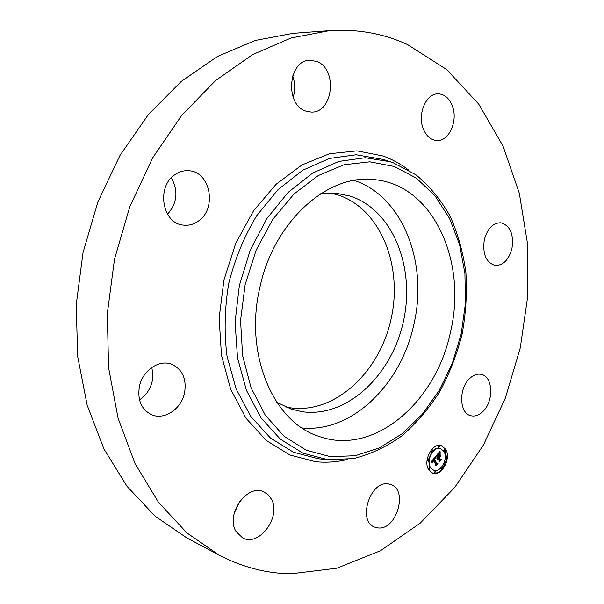 <?xml version="1.0" encoding="UTF-8"?>
<svg xmlns="http://www.w3.org/2000/svg" width="604" height="604" viewBox="0 0 604 604"><rect width="100%" height="100%" fill="white"/><g stroke="black" fill="none" stroke-linecap="round" stroke-linejoin="round"><path stroke-width="0.91" d="M354.193 180.422C403.162 196.572 428.13 263.465 413.982 323.842C401.652 383.532 352.525 432.849 302.106 427.994M320.686 193.748L336.609 193.318L350.101 196.066C393.045 209.92 415.484 267.814 403.404 321.426C391.86 375.159 347.209 417.908 302.476 411.762L291.211 409.104L276.813 402.302M330.411 193.031L337.719 194.881C380.543 208.591 403.057 265.843 391.113 318.829C379.697 371.928 335.243 414.065 290.675 407.851L285.42 406.869M219.116 555.106L186.9 537.975L155.137 516.216L127.036 486.348L103.948 448.968L87.15 405.156L77.674 356.473L76.21 304.884L83.02 252.631L97.84 202.068L119.97 155.447L148.259 114.707L181.291 81.381L217.478 56.474L255.235 40.46L293.068 33.341L329.459 30.645C357.553 28.856 383.608 33.514 407.617 44.62L446.666 69.535L478.7 104.084L503.011 146.025L519.312 193.227L527.526 243.744L527.79 295.801L520.301 347.768L505.367 398.066L483.351 445.148L454.729 487.428L420.142 523.215L380.445 550.75L336.828 568.205L290.879 573.8C266.258 573.423 242.34 567.194 219.116 555.106L186.923 532.917L158.422 502.218L135.039 463.6L118.059 418.164L108.577 367.542L107.301 313.778L114.488 259.259L129.883 206.462L152.714 157.772L181.796 115.258L215.636 80.521L252.6 54.594L291.053 37.984L329.459 30.645M239.811 501.244L234.216 513.234M151.815 367.459L152.887 374.261L152.2 381.343C150.268 389.323 146.04 395.492 139.501 399.871M171.34 177.795C178.505 190.955 177.229 203.087 167.527 214.201M292.623 75.923C295.265 82.997 295.432 90.079 293.114 97.184M259.765 287.927C273.491 222.008 326.9 174.307 372.879 179.531C432.766 183.457 467.496 261.253 450.576 331.596C436.609 401.449 374.337 456.533 318.844 436.345C273.748 422.407 244.039 354.79 259.765 287.927M452.366 106.017C458.247 120.838 449.006 141.6 436.843 140.551C430.841 140.068 426.311 136.142 423.268 128.765C417.183 114.179 426.197 93.22 438.157 93.846C444.559 94.171 449.3 98.225 452.366 106.017M316.753 61.48C338.119 69.067 333.046 113.552 311.098 112.065L305.783 111.068C284.529 104.741 288.183 59.804 310.041 60.272L316.753 61.48M175.069 174.579C179.35 171.642 183.91 170.358 188.75 170.721C210.471 171.506 217.259 208.607 198.414 221.049C193.65 224.477 188.508 225.821 182.997 225.073C162.174 223.306 156.104 186.455 175.069 174.579M139.433 386.371C142.574 370.675 158.709 359.508 171.03 364.016C182.287 368.938 186.802 378.557 184.56 392.857C181.434 408.787 164.613 420.354 151.831 414.82C141.396 409.64 137.267 400.158 139.433 386.371M236.081 531.565C225.103 514.517 247.413 483.223 263.865 491.92L268.055 494.706L271.226 498.889C281.834 516.156 259.312 547.352 242.574 537.87L236.081 531.565M378.3 527.956L374.623 527.111C357.394 521.229 369.965 480.837 388.002 483.842L390.841 484.491C408.266 489.821 396.722 530.04 378.3 527.956M482.966 411.46C478.987 415.326 474.903 416.737 470.712 415.695C459.266 413.34 458.474 388.523 469.663 378.504C473.498 374.91 477.394 373.544 481.35 374.404C493.068 376.534 494.034 401.199 482.966 411.46M484.317 239.743C487.451 228.486 492.962 222.823 500.844 222.763C510.229 225.602 513.936 234.178 511.958 248.493C508.794 259.916 503.162 265.564 495.069 265.435C485.971 262.483 482.392 253.922 484.317 239.743M445.699 449.278C451.55 458.308 441.494 476.888 432.668 473.151L428.666 469.701C422.679 460.776 432.713 442.083 441.471 445.661L445.699 449.278M443.91 451.43C448.53 458.534 440.61 473.181 433.657 470.244L430.493 467.519C425.782 460.474 433.695 445.76 440.595 448.591L443.91 451.43M435.544 456.624L435.748 458.466L434.888 458.179L433.906 459.131L436.549 463.774L437.258 463.713L435.559 465.752L435.786 464.635L433.317 460.414L432.668 462.513L433.128 460.097L432.207 461.464L432.396 462.596L431.075 461.932L435.476 456.601M435.922 456.654L435.99 458.481L435.794 456.616M435.235 458.398L434.367 459.168L436.851 463.434L437.908 463.517L435.854 465.79L437.636 463.646L436.76 463.6L434.178 459.183L435.046 458.338M439.742 451.498L439.871 453.498L438.806 453.4L437.334 454.978L438.489 456.964L437.696 454.94L439.493 453.521L437.855 454.94L438.806 456.579L439.546 454.48L440.573 456.262L439.546 456.299L438.693 457.319L439.939 459.455L440.731 459.44L438.912 461.622L439.191 460.346L438.134 458.527L437.651 459.372L437.953 458.209L437.356 459.342L437.741 457.855L436.7 456.065L435.877 456.118L439.742 451.498M440.15 451.679L440.142 453.551L440.037 451.641M440.965 456.141L439.901 454.306L440.761 456.073M439.221 457.296L440.271 459.108L441.464 459.244L439.153 461.818L441.184 459.38L440.21 459.266L439.063 457.288L439.984 456.382L439.093 457.251M432.66 450.093L431.875 451.55L432.66 450.093M445.314 449.738L444.544 451.18L445.314 449.738M439.553 446.228L438.776 447.677L439.553 446.228M442.762 467.443L441.985 468.893L442.762 467.443M446.628 458.504L445.858 459.946L446.628 458.504M429.059 469.233L429.852 467.775L429.059 469.233M427.685 460.384L428.478 458.927L427.685 460.384M434.903 472.638L435.695 471.188L434.903 472.638M438.27 456.888L439.319 459.251L439.939 459.455L439.191 460.339M439.455 455.19L439.961 456.058L439.221 456.088M436.835 454.978L438.489 456.964M439.025 453.31L439.546 453.362M439.116 452.245L439.251 453.272M436.7 456.065L436.088 455.861M438.693 457.319L438.081 457.115M439.546 456.299L439.153 456.171M440.573 456.262L439.961 456.058M437.334 454.978L436.941 454.85M437.47 454.812L437.077 454.684M437.84 454.389L437.432 454.253M438.043 454.132L437.651 453.997M438.157 453.997L437.757 453.868M438.262 453.883L437.862 453.747M438.368 453.77L437.953 453.634M438.466 453.672L438.036 453.536M438.557 453.589L438.111 453.445M438.647 453.513L438.179 453.362M438.731 453.453L438.24 453.294M438.806 453.4L438.293 453.234M438.881 453.362L438.33 453.181M438.949 453.332L438.368 453.143M439.1 453.302L438.481 453.098M439.176 453.302L438.564 453.098M439.259 453.302L438.647 453.098M439.35 453.317L438.738 453.113M439.448 453.34L438.829 453.136M439.78 452.932L439.168 452.728M439.772 452.834L439.153 452.63M439.757 452.743L439.138 452.539M439.75 452.653L439.131 452.456M439.735 452.502L439.116 452.305M439.727 452.373L439.161 452.185M439.727 452.222L439.259 452.071M439.727 452.132L439.319 452.003M431.581 461.32L431.709 462.234M436.443 463.744L435.748 464.574M433.4 459.115L435.937 463.57L436.549 463.774M435.718 458.353L435.106 458.149L434.971 457.213M432.343 462.49L431.875 462.332M432.29 462.377L431.679 462.173M432.253 462.271L431.641 462.068M432.222 462.166L431.603 461.954M432.2 462.06L431.581 461.856M432.177 461.962L431.566 461.75M432.17 461.856L431.558 461.652M432.17 461.758L431.55 461.547M432.177 461.66L431.558 461.448M432.185 461.562L431.573 461.358M432.207 461.464L431.626 461.267M432.238 461.365L431.694 461.184M432.275 461.267L431.769 461.094M432.321 461.162L431.845 461.003M432.373 461.056L431.92 460.905M432.434 460.95L432.003 460.807M432.502 460.844L432.086 460.709M432.577 460.731L432.177 460.595M432.66 460.618L432.268 460.49M432.751 460.505L432.358 460.376M432.826 460.422L432.434 460.293M432.894 460.339L432.502 460.21M432.97 460.263L432.57 460.127M433.053 460.18L432.638 460.037M433.128 460.097L432.706 459.954M433.906 459.131L433.498 458.995M433.966 459.04L433.574 458.904M434.034 458.957L433.642 458.821M434.102 458.874L433.71 458.738M434.163 458.791L433.778 458.663M434.231 458.708L433.846 458.579M434.314 458.61L433.921 458.481M434.389 458.527L433.997 458.398M434.472 458.451L434.057 458.315M434.548 458.383L434.117 458.24M434.616 458.323L434.17 458.179M434.691 458.277L434.223 458.119M434.759 458.232L434.261 458.066M434.827 458.202L434.299 458.028M434.888 458.179L434.329 457.991M435.016 458.157L434.397 457.953M435.076 458.157L434.465 457.953M435.144 458.172L434.533 457.96M435.695 458.255L435.084 458.043M435.68 458.149L435.061 457.945M435.658 458.051L435.046 457.84M435.643 457.953L435.031 457.741M435.627 457.855L435.016 457.651M435.62 457.756L435.001 457.553M435.605 457.666L434.993 457.462M435.597 457.583L434.978 457.371M435.59 457.492L434.978 457.288M437.636 463.646L437.047 463.449M441.184 459.38L440.127 459.123M446.605 458.466L445.08 449.082L441.162 445.571M432.358 473.038C435.794 473.861 439.078 472.487 442.204 468.9M442.845 468.077L446.401 459.765M428.568 460.331L429.874 467.307L433.657 470.244M440.595 448.591L439.976 448.387C437.522 447.692 435.099 448.538 432.706 450.916M432.132 451.558L428.727 459.138M430.931 450.441L431.007 451.135L431.875 451.55M432.049 449.897L431.535 449.67M444.695 449.542L443.676 450.765L444.544 451.18M438.934 446.031L437.9 447.262L438.776 447.677M441.071 467.707L441.124 468.47L441.985 468.893M442.151 467.239L441.683 467.013M445.005 459.553L445.858 459.946M446.009 458.3L445.171 458.33M429.489 467.775L428.447 469.021L429.301 469.444M428.115 458.934L427.27 458.934M427.073 460.188L427.934 460.603M435.325 471.18L434.291 472.426L435.144 472.849M392.985 162.635L390.229 161.713L365.118 157.72L338.776 161.434L312.593 173.091L288.085 192.434L266.817 218.618L250.199 250.267L239.373 285.488L235.069 322.083L237.515 357.749L246.417 390.297L261.034 417.877L280.294 439.116L302.898 453.151L327.549 459.644L318.406 458.776L293.469 452.23L270.524 438.074L250.962 416.669L236.088 388.87L227.006 356.066C224.039 332.283 224.628 308.01 228.78 283.261C234.971 258.935 244.212 236.489 256.526 215.922L278.059 189.581L302.883 170.147L329.422 158.452L356.118 154.767L383.487 159.479M347.24 459.538C336.73 462.06 326.183 462.785 315.605 461.713L289.829 454.986L266.122 440.346L245.941 418.149L230.675 389.301L221.472 355.28L219.139 318.066L223.948 279.992L235.658 243.51L253.438 210.962L276.058 184.303L301.955 164.96L329.474 153.741L356.987 150.857L383.049 155.991C392.064 159.252 400.452 163.843 408.213 169.747M394.336 166.485L416.345 178.097L434.956 195.741L449.519 218.316L459.591 244.643L464.921 273.506L465.42 303.691L461.162 334.02L452.321 363.314L439.221 390.433L422.294 414.261L402.128 433.74L379.455 447.858L355.175 455.733L330.35 456.662L306.198 450.184L284.054 436.231L265.262 415.159L251.098 387.844L242.627 355.68L240.558 320.535L245.148 284.582L256.149 250.116L272.812 219.312L293.982 194.005L318.233 175.56L344.023 164.756L369.844 161.819L394.336 166.485M439.848 453.377L439.236 453.181M439.833 453.257L439.214 453.06M439.81 453.143L439.199 452.94M439.795 453.03L439.184 452.834M383.472 159.471L393.038 162.657L415.884 174.76C429.504 185.987 440.905 199.796 450.101 216.179C457.892 233.657 463.162 252.457 465.888 272.563C467.149 293.053 465.88 313.604 462.083 334.223C456.896 354.525 449.444 373.68 439.72 391.694C428.825 408.727 416.171 423.479 401.773 435.945C386.56 446.809 370.418 454.367 353.348 458.625L327.549 459.644M431.792 449.678L432.404 449.874M444.446 449.323L445.057 449.519M438.678 445.805L439.297 446.009M441.909 467.028L442.521 467.232M445.767 458.089L446.379 458.293M429.24 467.564L429.852 467.775M427.859 458.715L428.478 458.927M435.076 470.977L435.695 471.188"/></g></svg>
